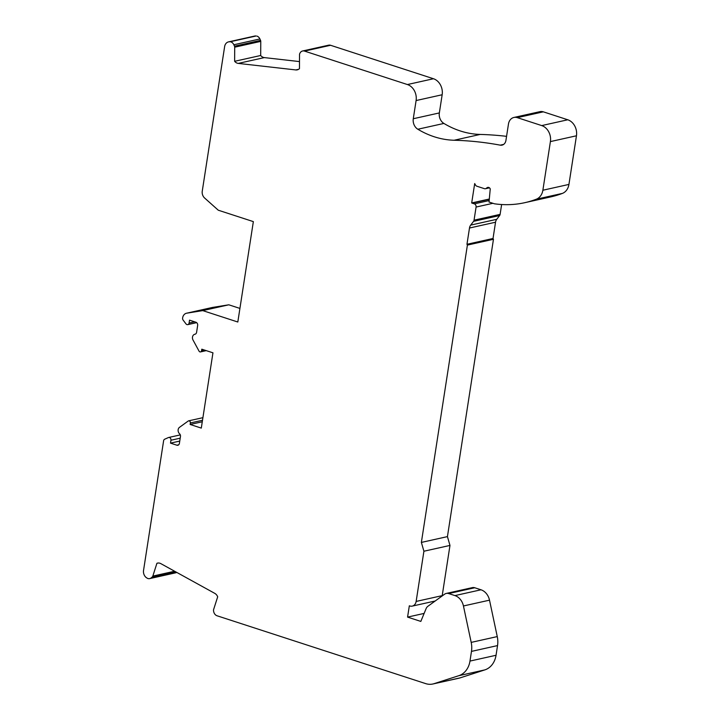 <?xml version="1.0" encoding="UTF-8"?>
<svg xmlns="http://www.w3.org/2000/svg" width="720" height="720" viewBox="0 0 720 720"><rect width="100%" height="100%" fill="white"/><g stroke="black" fill="none" stroke-linecap="round" stroke-linejoin="round"><path stroke-width="1.08" d="M228.528 41.886L254.583 36.072A6.561 5.337 77.4 0 1 256.05 36L229.986 41.805A6.561 5.337 77.4 0 0 228.528 41.886A6.561 5.337 77.4 0 0 224.64 46.557L202.257 191.16A6.561 5.337 77.4 0 0 204.606 198L218.277 210.213L253.35 221.616L237.816 322.011L202.743 310.608L186.768 313.182L212.832 307.377L228.798 304.803L239.913 308.412M256.941 36.099A5.247 4.266 77.4 0 1 259.902 38.952L260.55 40.383A1.971 1.602 77.4 0 1 260.766 41.382L260.694 55.494L234.63 61.299A6.561 5.337 77.4 0 0 238.266 63.405L295.803 69.93A6.561 5.337 77.4 0 0 297.261 69.849A6.561 5.337 77.4 0 0 299.457 68.643L299.529 54.531A1.971 1.602 77.4 0 1 299.754 53.586L300.006 53.091A5.247 4.266 77.4 0 1 302.589 50.985A5.247 4.266 77.4 0 1 304.515 51.093L407.412 84.546A13.122 10.674 77.4 0 1 416.097 100.557L413.28 118.737A9.189 7.47 77.4 0 0 417.834 129.24A98.406 80.073 77.4 0 0 454.131 140.247A421.2 342.702 77.4 0 1 500.247 145.152A6.561 5.337 77.4 0 0 502.038 145.125A6.561 5.337 77.4 0 0 505.926 140.445L508.473 124.002A9.189 7.47 77.4 0 1 513.909 117.459L539.973 111.654A9.189 7.47 77.4 0 1 543.33 111.834L567.774 119.781A13.122 10.674 77.4 0 1 576.459 135.783L568.935 184.419A13.122 10.674 77.4 0 1 562.374 193.41A124.65 101.421 77.4 0 1 550.818 196.884L524.754 202.689A124.65 101.421 77.4 0 1 494.442 203.796L489.024 202.032L490.248 188.91A2.628 2.133 -102.6 0 0 487.782 187.389A2.628 2.133 -102.6 0 0 487.125 187.686L486.081 188.442A2.628 2.133 77.4 0 1 485.424 188.739A2.628 2.133 77.4 0 1 484.47 188.694L476.883 186.219A2.628 2.133 77.4 0 1 475.488 184.995L474.768 183.672A2.628 2.133 -102.6 0 0 474.696 183.546L471.69 202.95A2.628 2.133 -102.6 0 0 472.032 203.103L474.345 203.85A2.628 2.133 77.4 0 1 476.082 207.054L474.048 220.185A2.628 2.133 77.4 0 1 473.571 221.346L470.682 225.117A6.561 5.337 -102.6 0 0 469.485 228.024L466.965 244.287L493.029 238.482L493.461 239.283L447.435 536.616L449.973 545.427L442.206 595.629A6.561 5.337 77.4 0 1 442.134 595.98M501.633 204.525L500.103 214.38A2.628 2.133 77.4 0 1 499.626 215.541L496.746 219.312A6.561 5.337 -102.6 0 0 495.54 222.21L493.029 238.482M424.134 613.413L407.574 617.103L420.831 621.414L426.096 608.643A6.561 5.337 77.4 0 1 427.905 606.276L444.636 594.171A6.561 5.337 77.4 0 1 446.283 593.433L472.338 587.628A6.561 5.337 77.4 0 1 474.741 587.754L480.996 589.788A13.122 10.674 77.4 0 1 489.51 600.165L497.259 636.588A20.997 17.082 77.4 0 1 497.538 645.588L496.044 655.272A20.997 17.082 77.4 0 1 484.848 669.888L460.089 677.88A19.683 16.011 77.4 0 1 458.919 678.195L432.855 684A19.683 16.011 77.4 0 1 425.664 683.613L217.089 615.789A5.247 4.266 77.4 0 1 213.606 611.19L213.525 610.587A1.971 1.602 77.4 0 1 213.597 609.588L217.692 596.79A6.561 5.337 77.4 0 0 214.767 593.361L160.83 563.634A6.561 5.337 77.4 0 0 157.527 563.112A6.561 5.337 77.4 0 0 156.915 563.292L152.829 576.099A1.971 1.602 77.4 0 1 152.343 576.864L175.482 571.707M176.76 572.409A5.247 4.266 77.4 0 1 175.779 572.796L149.715 578.601A5.247 4.266 77.4 0 1 147.807 578.502L146.97 578.043A6.561 5.337 77.4 0 1 143.541 570.429L163.62 440.721A2.232 1.818 77.4 0 1 164.664 439.227L168.372 437.571A2.232 1.818 77.4 0 1 170.946 440.244L180.198 438.183M212.328 307.485A6.561 5.337 77.4 0 1 212.58 307.422A6.561 5.337 77.4 0 1 212.832 307.377M238.266 63.405L264.33 57.6A6.561 5.337 77.4 0 1 260.694 55.494M264.33 57.6L299.493 61.587M302.589 50.985L328.653 45.18A5.247 4.266 77.4 0 1 330.57 45.279L433.476 78.741A13.122 10.674 77.4 0 1 442.161 94.752L439.344 112.932A9.189 7.47 77.4 0 0 443.898 123.435A98.406 80.073 77.4 0 0 480.195 134.433A421.2 342.702 77.4 0 1 506.565 136.341M489.303 199.026L471.69 202.95M493.461 239.283L467.397 245.088L466.965 244.287M407.574 617.103L409.329 605.808L409.86 605.979A6.561 5.337 77.4 0 0 412.254 606.105L435.213 600.993M447.435 536.616L421.371 542.421L423.909 551.232L416.142 601.434A6.561 5.337 77.4 0 1 412.254 606.105M421.371 542.421L467.397 245.088M513.909 117.459A9.189 7.47 77.4 0 1 517.275 117.639L541.719 125.586A13.122 10.674 77.4 0 1 550.404 141.588L542.871 190.233A13.122 10.674 77.4 0 1 536.31 199.215A124.65 101.421 77.4 0 1 524.754 202.689M234.63 61.299L234.702 47.187L260.766 41.382M230.877 41.904A5.247 4.266 77.4 0 1 233.847 44.757L234.495 46.188A1.971 1.602 77.4 0 1 234.702 47.187M202.275 421.767L190.134 424.476L201.294 428.103L212.949 352.809L201.789 349.182L201.555 350.685A1.71 1.386 77.4 0 1 199.017 351.072L193.023 340.029A3.933 3.204 77.4 0 1 194.841 334.251A3.933 3.204 77.4 0 1 194.949 334.233A2.628 2.133 77.4 0 0 195.03 334.215A2.628 2.133 77.4 0 0 196.587 332.343L197.658 325.431A2.628 2.133 77.4 0 0 195.921 322.227L189.54 320.157L189.09 323.037A2.232 1.818 77.4 0 1 185.976 323.865L183.105 320.067A2.232 1.818 77.4 0 1 182.61 318.069L182.628 317.907A6.561 5.337 77.4 0 1 186.516 313.227A6.561 5.337 77.4 0 1 186.768 313.182M190.134 424.476L190.368 422.964L202.509 420.264M179.748 441.072L170.505 443.133L176.877 445.203A2.628 2.133 77.4 0 0 177.84 445.257A2.628 2.133 77.4 0 0 179.397 443.385L180.468 436.464A2.628 2.133 77.4 0 0 179.541 433.755A3.933 3.204 77.4 0 1 179.514 427.32L188.19 421.047A1.71 1.386 77.4 0 1 190.368 422.964M170.505 443.133L170.946 440.244M152.343 576.864L151.335 577.764A5.247 4.266 77.4 0 1 149.715 578.601M446.283 593.433A6.561 5.337 77.4 0 1 448.677 593.559L454.941 595.593A13.122 10.674 77.4 0 1 463.446 605.97L471.195 642.393A20.997 17.082 77.4 0 1 471.474 651.393L469.98 661.077A20.997 17.082 77.4 0 1 458.784 675.702L434.025 683.685A19.683 16.011 77.4 0 1 432.855 684M449.973 545.427L423.909 551.232M158.148 563.022L156.915 563.292M202.743 310.608L228.798 304.803M488.502 187.38L487.125 187.686M489.303 187.722L486.081 188.442M489.285 199.26L472.032 203.103M489.159 200.547L474.345 203.85M492.921 203.301L476.082 207.054M500.103 214.38L474.048 220.185M499.626 215.541L473.571 221.346M496.746 219.312L470.682 225.117M495.54 222.21L469.485 228.024M442.206 595.629L416.142 601.434M448.677 593.559L474.741 587.754M454.941 595.593L480.996 589.788M463.446 605.97L489.51 600.165M471.195 642.393L497.259 636.588M471.474 651.393L497.538 645.588M469.98 661.077L496.044 655.272M458.784 675.702L484.848 669.888M434.025 683.685L460.089 677.88M152.829 576.099L174.627 571.239M151.335 577.764L176.346 572.184M189.09 323.037L194.625 321.804M416.097 100.557L442.161 94.752M413.28 118.737L439.344 112.932M407.412 84.546L433.476 78.741M417.834 129.24L443.898 123.435M500.247 145.152L503.667 144.387M454.131 140.247L480.195 134.433M176.877 445.203L178.686 444.807M517.275 117.639L543.33 111.834M541.719 125.586L567.774 119.781M536.31 199.215L562.374 193.41M542.871 190.233L568.935 184.419M550.404 141.588L576.459 135.783M295.803 69.93L298.611 69.3M304.515 51.093L330.57 45.279M229.986 41.805L256.05 36M233.847 44.757L259.902 38.952M234.495 46.188L260.55 40.383M201.555 350.685L204.444 350.046M485.424 188.739L489.465 187.839M186.516 313.227L212.58 307.422M188.613 420.849L202.914 417.672M168.66 437.481L180.297 434.889M200.547 351.9L206.253 350.631M187.776 324.63L196.659 322.65"/></g></svg>
